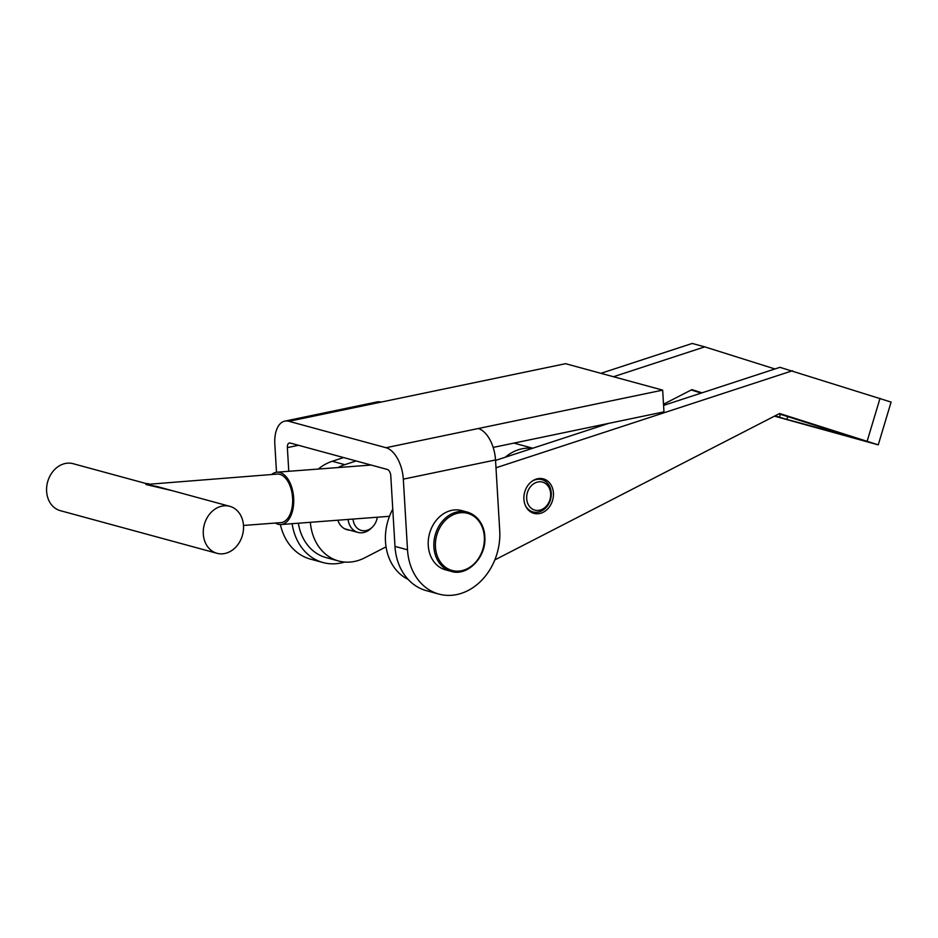 <?xml version="1.0" encoding="UTF-8"?>
<svg xmlns="http://www.w3.org/2000/svg" width="938" height="938" viewBox="0 0 938 938"><rect width="100%" height="100%" fill="white"/><g stroke="black" fill="none" stroke-linecap="round" stroke-linejoin="round"><path stroke-width="1.41" d="M386.034 447.719L478.239 428.525A27.917 14.996 78.2 0 1 495.522 459.96L499.72 530.603A55.846 45.423 -74.8 0 1 456.841 594.551A55.846 45.423 -74.8 0 1 438.961 594.094A55.846 45.423 -74.8 0 1 407.514 549.809L403.317 479.154A27.917 14.996 -101.8 0 0 386.034 447.719L288.892 421.291A27.917 14.996 -101.8 0 0 284.812 421.127A27.917 14.996 -101.8 0 0 274.834 444.202L276.499 472.236M288.775 471.286L287.368 447.614A5.581 3.002 -101.8 0 1 289.361 442.994A5.581 3.002 -101.8 0 1 290.182 443.029L387.324 469.457A5.581 3.002 -101.8 0 1 390.783 475.754L394.98 546.397L407.514 549.809M438.961 594.094L426.427 590.682A55.846 45.423 -74.8 0 1 394.98 546.397M280.38 524.541A55.846 45.423 105.2 0 0 310.478 559.13L323.012 562.542A55.846 45.423 105.2 0 0 344.621 562.05M292.128 523.674A55.846 45.423 105.2 0 0 323.012 562.542M478.239 428.525L662.674 390.126L565.532 363.686L381.098 402.097A27.917 14.996 78.2 0 0 377.029 401.933L284.812 421.127M493.165 447.426L663.963 411.864L662.674 390.126M524.084 500.892A17.869 14.539 -74.8 0 1 543.36 478.884A17.869 14.539 -74.8 0 1 553.244 491.348A17.869 14.539 -74.8 0 1 533.98 513.367A17.869 14.539 -74.8 0 1 524.084 500.892M855.878 438.069L786.912 419.427L787.756 416.601M494.818 559.916L779.63 413.506L878.249 444.858L774.483 416.155M613.464 376.736L704.743 346.861L774.929 368.962M704.743 346.861L692.209 343.449L600.93 373.324M349.628 530.146A17.869 14.539 -74.8 0 1 347.083 529.736A17.869 14.539 -74.8 0 1 337.868 520.215M338.102 467.558A50.253 40.885 -74.8 0 1 344.785 464.673L356.112 460.968M386.046 546.854L364.73 557.817A50.253 40.885 -74.8 0 1 338.583 560.994A50.253 40.885 -74.8 0 1 310.361 522.302M702.023 392.823L691.892 389.633L663.506 404.231M780.322 414.268L779.443 417.211L775.093 415.839M701.19 393.104L691.247 389.974M338.583 560.994L326.049 557.582A50.253 40.885 -74.8 0 1 298.343 523.205M318.263 469.059A50.253 40.885 -74.8 0 1 332.251 461.262L343.578 457.556M779.443 417.211L786.912 419.427M778.986 413.846L855.843 438.187M878.249 444.858L891.1 402.074L779.947 367.321L663.576 405.415M495.991 467.781L792.481 370.733M408.042 579.309A50.253 40.885 -74.8 0 1 392.764 509.158M495.557 460.406L608.762 423.355M451.19 571.371L445.55 569.847A30.708 24.986 -74.8 0 1 428.256 545.482A30.708 24.986 -74.8 0 1 461.684 510.577L467.323 512.101A30.708 24.986 -74.8 0 0 433.895 547.018A30.708 24.986 -74.8 0 0 451.19 571.371C467.312 576.788 486.752 557.125 484.805 536.583C484.688 527.695 479.271 515.701 467.323 512.101M353.051 519.066A14.797 12.042 105.2 0 0 354.951 525.315A14.797 12.042 105.2 0 0 372.339 527.133A14.797 12.042 105.2 0 0 377.311 517.225M348.092 519.441A17.588 14.305 105.2 0 0 350.296 526.312A17.588 14.305 105.2 0 0 357.917 532.397A17.588 14.305 105.2 0 0 370.967 528.469L372.339 527.133M539.162 481.804A14.516 11.807 -74.8 0 1 550.676 495.217A14.516 11.807 -74.8 0 1 538.166 510.436A14.516 11.807 -74.8 0 1 526.664 497.034A14.516 11.807 -74.8 0 1 539.162 481.804M531.787 481.44A16.755 13.624 -74.8 0 1 537.99 479.259A16.755 13.624 -74.8 0 1 541.812 479.611A16.755 13.624 -74.8 0 1 551.052 497.058A16.755 13.624 -74.8 0 1 536.841 512.3A16.755 13.624 -74.8 0 1 533.019 511.949A16.755 13.624 -74.8 0 1 525.292 505.289M505.301 457.216A44.672 36.336 -74.8 0 1 526.101 448.223A44.672 36.336 -74.8 0 1 532.303 448.387M243.493 525.456L280.814 522.63A24.341 13.601 85.7 0 0 292.644 502.076A24.341 13.601 85.7 0 0 277.144 474.077L145.894 484.489L145.918 483.504L73.105 463.689A24.341 19.804 105.2 0 0 67.559 463.173A24.341 19.804 105.2 0 0 46.9 485.333A24.341 19.804 105.2 0 0 60.325 510.671L217.006 553.303A24.341 19.804 105.2 0 0 222.564 553.83A24.341 19.804 105.2 0 0 243.212 531.67A24.341 19.804 105.2 0 0 229.787 506.321A24.341 19.804 105.2 0 0 224.229 505.805A24.341 19.804 105.2 0 0 203.581 527.953A24.341 19.804 105.2 0 0 217.006 553.303M271.68 474.487A26.241 14.668 85.7 0 1 276.991 472.189A26.241 14.668 85.7 0 1 293.711 502.358A26.241 14.668 85.7 0 1 280.966 524.53A26.241 14.668 85.7 0 1 275.362 523.041M229.787 506.321L156.787 486.459L145.894 484.489L172.944 490.855M403.317 479.154L495.522 459.96M287.368 447.614L298.507 445.292M288.892 421.291L381.098 402.097M344.785 464.673L332.251 461.262M880.032 398.31L867.181 441.083M435.443 546.995A29.594 24.071 105.2 0 0 461.59 570.714A29.594 24.071 105.2 0 0 484.325 536.829A29.594 24.071 105.2 0 0 458.178 513.109A29.594 24.071 105.2 0 0 435.443 546.995M357.917 532.397L344.692 528.798M533.019 511.949L529.384 510.952M513.942 443.099L532.784 448.223M541.812 479.611L538.189 478.626M276.991 472.189L371.12 465.049M280.966 524.53L389.469 516.299M148.896 483.797L145.918 483.504"/></g></svg>
